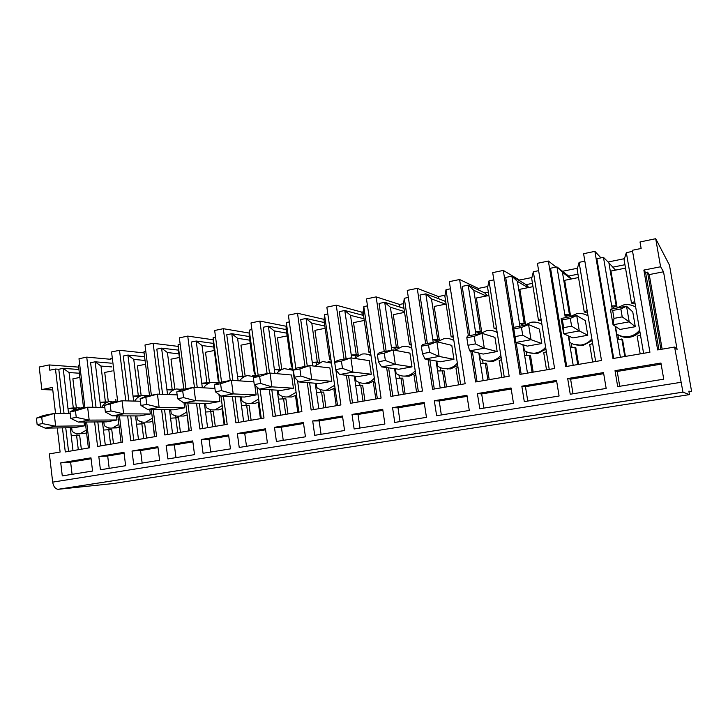 <?xml version="1.0" encoding="UTF-8"?>
<svg xmlns="http://www.w3.org/2000/svg" width="728" height="728" viewBox="0 0 728 728"><rect width="100%" height="100%" fill="white"/><g stroke="black" fill="none" stroke-linecap="round" stroke-linejoin="round"><path stroke-width="1.09" d="M600.937 257.867L594.894 251.36L612.967 358.531L649.922 352.234L632.386 250.268L641.14 248.466L640.021 241.969L655.701 238.702L669.469 265.147L691.6 391.482L688.988 391.892M691.6 391.482L688.861 391.154L689.462 394.621L113.55 483.51L58.358 489.28L682.982 392.155L689.462 394.621M57.266 427.937L60.115 452.052L49.377 453.881L52.68 482.127C53.462 486.522 55.255 488.916 58.067 489.298L58.358 489.28M682.982 392.155L674.583 347.047L657.657 349.941L643.861 270.079L660.587 266.767L655.701 238.702M594.894 251.36L583.592 253.708L601.492 360.496L565.711 366.594L548.375 261.043L537.428 263.318L554.6 368.486L519.947 374.401L503.303 270.425L492.692 272.627L509.172 376.24L475.593 381.963L470.779 351.124M55.556 413.486L52.48 387.433L41.842 389.544L39.203 367.012L49.185 364.937L49.804 370.206L55.465 369.041L60.733 413.513M62.435 427.855L65.293 451.942L89.753 447.775L86.641 422.012M92.829 407.289L86.732 357.12L78.997 358.731L84.921 407.716M94.613 421.958L97.588 446.437L122.713 442.151L119.465 415.879M125.789 400.864L119.492 350.295L111.548 351.952L117.69 401.574M153.171 409.536L156.575 436.372L130.758 440.777L127.655 415.888M151.36 395.268L144.99 344.99L153.144 343.298L159.641 394.221M187.815 402.984L191.391 430.439L164.847 434.971L161.616 409.646M185.968 388.779L179.343 337.847L187.733 336.099L194.44 387.332M223.432 396.205L227.181 424.333L199.882 428.992L196.514 403.203M221.549 382.109L214.669 330.494L223.296 328.692L230.239 380.489M260.051 389.171L264 418.054L235.918 422.841L232.396 396.56M258.149 375.257L250.996 322.932L259.878 321.084L267.094 373.582M297.534 380.535L301.892 411.593L272.991 416.525L269.305 389.698M295.868 368.623L288.379 315.151L297.506 313.249L305.014 366.475M335.845 369.751L340.895 404.941L311.147 410.01L307.28 382.6M334.78 362.344L326.845 307.143L336.254 305.187L344.053 359.159M384.257 351.624L376.149 296.887L366.466 298.899L381.072 398.089L350.432 403.312L346.373 375.239M425.689 343.853L417.244 288.334L407.271 290.408L422.477 391.027L390.9 396.414L386.623 367.576M468.404 335.854L459.614 279.516L449.331 281.654L465.156 383.747L432.596 389.298L428.082 359.568M570.251 394.221L567.676 378.551L603.512 372.59L606.169 388.443L570.251 394.221M524.297 401.61L521.83 386.177L556.538 380.398L559.086 396.014L524.297 401.61M479.779 408.772L477.404 393.566L511.038 387.969L513.486 403.348L479.779 408.772M436.618 415.706L434.334 400.728L466.948 395.304L469.296 410.456L436.618 415.706M394.758 422.44L392.565 407.68L424.197 402.411L426.453 417.344L394.758 422.44M354.136 428.974L352.034 414.414L382.728 409.309L384.894 424.024L354.136 428.974M314.714 435.317L312.694 420.966L342.488 416.007L344.572 430.512L314.714 435.317M276.422 441.468L274.474 427.318L303.421 422.504L305.423 436.809L276.422 441.468M239.221 447.456L237.346 433.497L265.465 428.819L267.394 442.924L239.221 447.456M203.057 453.271L201.256 439.494L228.592 434.953L230.448 448.867L203.057 453.271M167.904 458.922L166.166 445.336L192.747 440.913L194.531 454.636L167.904 458.922M133.697 464.419L132.032 451.014L157.894 446.71L159.605 460.251L133.697 464.419M98.817 456.538L100.418 469.769L125.635 465.72L123.978 452.352L98.817 456.538L107.689 456.001L109.2 468.359M92.565 471.034L90.973 457.839L60.742 462.871L62.28 475.903L92.565 471.034M617.699 386.595L615.014 370.679L660.942 363.035L663.736 379.188L617.699 386.595M619.728 386.268L617.226 371.444L615.014 370.679M661.133 364.155L617.226 371.444M573.018 393.775L570.615 379.179L567.676 378.551M570.615 379.179L603.703 373.682M527.764 401.055L525.461 386.668L521.83 386.177M525.461 386.668L556.72 381.481M483.893 408.108L481.672 393.939L477.404 393.566M481.672 393.939L511.211 389.034M441.341 414.951L439.212 400.982L434.334 400.728M439.212 400.982L467.112 396.351M400.054 421.585L398.007 407.817L392.565 407.68M398.007 407.817L424.351 403.449M359.978 428.037L358.012 414.459L352.034 414.414M358.012 414.459L382.882 410.328M321.057 434.288L319.164 420.902L312.694 420.966M319.164 420.902L342.633 417.007M283.238 440.376L281.418 427.172L274.474 427.318M281.418 427.172L303.558 423.496M246.483 446.282L244.726 433.26L237.346 433.497M244.726 433.26L265.602 429.793M210.738 452.033L209.045 439.175L201.256 439.494M209.045 439.175L228.719 435.917M175.976 457.621L174.347 444.935L166.166 445.336M174.347 444.935L192.874 441.86M142.142 463.063L140.568 450.541L132.032 451.014M140.568 450.541L158.012 447.647M124.088 453.28L107.689 456.001M91.082 458.758L70.625 462.153L72.081 474.328M60.742 462.871L70.634 462.216M624.424 258.677L608.08 262.007M577.45 268.241L562.544 271.28M556.119 267.076L548.375 261.043M531.931 277.514L519.419 280.062L503.303 270.425M487.815 286.486L478.332 288.425L459.614 279.516M445.036 295.204L438.402 296.551L417.244 288.334M403.53 303.649L399.59 304.45L376.149 296.887M363.245 311.848L361.852 312.139L336.254 305.187M324.16 319.383L297.506 313.249M286.177 326.253L259.878 321.084M249.204 333.06L223.296 328.692M213.213 339.776L187.733 336.099M178.178 346.401L153.144 343.298M144.062 352.907L119.492 350.295M86.732 357.12L110.829 359.304M49.185 364.937L78.642 367.13M536.591 353.662L535.945 353.089M447.62 368.623L447.693 369.087M325.48 390.263L328.164 390.426M674.583 347.047L677.076 349.404L663.527 271.781L649.24 274.593L662.152 349.167M660.587 266.767L663.527 271.781M649.24 274.593L647.529 272.145L660.897 349.385M658.949 349.713L645.609 272.527L647.529 272.145M643.861 270.079L645.609 272.527M612.202 308.899L603.476 257.348L596.878 258.704L613.695 358.413M632.577 251.369L626.344 252.643L643.597 353.308M612.821 267.167L624.933 264.719M640.476 335.089L637.164 336.19L640.194 353.89M618.572 339.102L617.826 334.698C621.466 337.046 625.498 337.874 629.893 337.201L630.002 337.182C633.933 336.436 637.228 334.589 639.885 331.64M625.416 356.411L622.522 339.339L617.335 339.184L615.133 326.199M613.422 308.672L613.158 307.116L611.702 305.933L616.188 305.778L608.899 262.835L603.476 257.348M639.63 330.157C636.891 333.57 633.36 335.69 629.028 336.527L628.919 336.536C624.488 337.228 620.429 336.391 616.762 334.025L615.479 326.435M613.158 307.116L616.935 306.406L616.188 305.778M625.516 268.122L610.928 271.053L616.935 306.406M626.344 252.643L624.087 259.75L631.467 302.903L632.131 303.549L634.98 303.012M608.899 262.835L615.515 270.134M631.467 302.903L634.734 301.592M616.325 308.126L623.914 304.832C628.155 304.158 632.077 304.914 635.671 307.089M614.004 318.391L613.04 324.779L619.919 329.466L635.289 326.699L632.75 311.866L626.535 306.215L610.41 309.236L613.04 324.779L629.201 321.831L622.212 316.871L620.866 308.936L612.658 310.465L614.004 318.391L622.212 316.871M635.289 326.699L629.201 321.831L626.535 306.215L620.866 308.936M610.41 309.236L612.658 310.465M620.393 357.266L617.335 339.184M624.797 356.52L621.812 338.902M571.981 347.392L571.307 343.298M573.355 344.198L582.946 345.5L592.164 340.558M578.578 364.4L575.793 347.593L570.251 347.511L568.331 335.872M567.021 317.363L566.775 315.834L564.855 314.76L569.442 314.578L562.444 272.272L571.116 279.024M591.873 338.802C589.225 342.078 585.831 344.116 581.699 344.899L581.599 344.917C577.304 345.582 573.382 344.744 569.833 342.406L568.786 336.072M565.337 317.681L556.956 266.903L550.559 268.223L566.702 366.43M584.848 261.17L579.106 262.353L577.149 269.287L584.238 311.793L585.148 312.376L587.387 311.957M566.775 315.834L570.424 315.142L569.442 314.578M578.523 277.541L564.664 280.316L570.424 315.142M571.444 278.961L568.65 276.067L577.968 274.183M562.444 272.272L556.956 266.903L568.65 276.067M573.191 365.32L570.251 347.511M577.704 364.546L574.838 347.201M579.106 262.353L595.659 361.488M592.665 343.543L589.707 344.572L592.61 362.007M569.451 316.917L576.794 313.686C580.835 313.049 584.584 313.777 588.042 315.861M587.778 335.244L579.279 330.921L563.663 333.761L572.9 337.929L587.778 335.244L585.348 320.639L576.731 315.552L561.142 318.473L563.663 333.761L563.672 327.655L571.607 326.19L570.315 318.382L562.389 319.865L563.672 327.655M561.142 318.473L562.389 319.865M571.607 326.19L579.279 330.921L576.731 315.552L570.315 318.382M584.238 311.793L587.159 310.565M526.835 355.419L526.226 351.633M529.647 352.862L537.537 353.526L545.945 349.158M533.187 372.144L530.521 355.583L524.651 355.573L522.904 344.699M522.067 325.789L521.821 324.279L519.464 323.314L524.151 323.105L517.435 281.427L528.046 287.651M545.618 347.174C543.061 350.314 539.803 352.261 535.863 353.016L535.772 353.034C531.604 353.681 527.8 352.843 524.369 350.523L523.459 344.872M519.928 326.19L511.884 276.167L505.687 277.441L513.686 327.363M538.629 270.67L533.342 271.753L531.686 278.524L538.493 320.402L541.295 320.62M541.878 324.197L540.922 323.796M521.821 324.279L525.361 323.614L524.151 323.105M533.005 286.659L519.828 289.298L525.361 323.614M528.774 287.505L526.116 284.639L532.468 283.356M517.435 281.427L511.884 276.167L526.116 284.639M527.472 373.118L524.651 355.573M516.116 342.515L521.184 374.192M532.086 372.327L529.329 355.246M519.528 280.717L519.419 280.062M533.342 271.753L549.24 369.405M546.364 351.733L543.734 352.698L546.528 369.87M524.033 325.425L531.158 322.276C535.007 321.667 538.593 322.358 541.905 324.351M541.769 343.525L531.012 339.703L515.906 342.451L527.345 346.119L541.769 343.525L539.43 329.138L528.564 324.57L513.495 327.4L515.906 342.451L515.033 336.609L522.704 335.199L521.466 327.509L513.804 328.938L515.033 336.609M513.495 327.4L513.804 328.938M522.704 335.199L531.012 339.703L528.564 324.57L521.466 327.509M538.493 320.402L541.077 319.246M483.055 363.199L482.509 359.696M486.759 360.97L493.438 361.316L501.146 357.466M489.198 379.643L486.632 363.327L480.453 363.39L478.833 353.034M478.469 333.961L478.241 332.469L475.475 331.604L480.243 331.367L473.791 290.29L486.222 296.032M500.8 355.282C498.325 358.294 495.204 360.169 491.436 360.879L491.345 360.897C487.314 361.525 483.629 360.688 480.298 358.394L479.488 353.189M475.921 334.443L468.195 285.149L462.189 286.377L469.869 335.572M493.848 279.87L488.998 280.871L487.614 287.487L494.148 328.756L496.632 329.011M497.142 332.205L495.14 331.522M478.241 332.469L481.672 331.822L480.243 331.367M488.879 295.495L476.358 298.007L481.672 331.822M487.332 295.805L484.803 292.956L488.361 292.246M473.791 290.29L468.195 285.149L484.803 292.956M483.165 380.671L480.453 363.39M472.354 351.497L477.067 381.718M487.86 379.87L485.221 363.035M478.578 290.035L478.332 288.425M488.998 280.871L504.258 377.077M501.501 359.668L499.19 360.569L501.865 377.486M480.016 333.67L486.914 330.594C490.599 330.012 494.021 330.676 497.206 332.587M467.986 345.263L469.687 350.86L483.192 354.072L497.169 351.551L494.931 337.382L481.972 333.306L467.385 336.045L466.812 337.719L467.986 345.263L475.411 343.898L474.228 336.336L466.812 337.719M469.687 350.86L484.311 348.202L481.972 333.306L474.228 336.336M497.169 351.551L484.311 348.202L475.411 343.898M494.148 328.756L496.423 327.664M440.604 370.734L440.103 367.494M444.826 368.686L450.668 368.878L457.721 365.492M446.528 386.923L444.062 370.834L437.601 370.971L436.081 361.006M436.19 341.887L435.963 340.422L432.814 339.648L437.665 339.385L431.467 298.899L445.6 304.168M457.357 363.136C454.964 366.038 451.961 367.822 448.366 368.505L448.284 368.523C444.362 369.123 440.795 368.295 437.574 366.029L436.818 361.134M433.242 342.442L425.825 293.848L419.992 295.049L427.372 343.543M450.432 288.798L446 289.708L444.872 296.169L451.151 336.846L453.335 337.155M453.772 339.994L451.142 339.266M435.963 340.422L439.303 339.794L437.665 339.385M446.091 304.067L434.188 306.452L439.303 339.794M445.827 302.384L444.671 301.046L445.591 300.864M431.467 298.899L425.825 293.848L444.671 301.046M440.203 388.006L437.601 370.971M429.857 359.887L434.288 389.007M444.99 387.187L442.442 370.598M438.747 298.789L438.402 296.551M446 289.708L460.66 384.511M458.003 367.358L455.992 368.204L458.567 384.866M437.137 341.823L444.016 338.656C447.538 338.101 450.814 338.738 453.863 340.567M422.477 353.644L424.952 359.004L440.385 361.771L453.935 359.332L451.788 345.363L436.864 341.76L422.74 344.408L421.348 346.219L422.477 353.644L429.656 352.325L428.528 344.872L421.348 346.219M424.952 359.004L439.111 356.429L436.864 341.76L428.528 344.872M453.935 359.332L439.111 356.429L429.656 352.325M451.151 336.846L453.135 335.817M399.399 378.05L398.953 375.056M403.922 376.112L409.163 376.212L415.588 373.255M405.123 393.985L402.748 378.132L396.032 378.323L394.594 368.668M395.222 350.031L394.94 348.13L391.427 347.447L396.351 347.156L390.39 307.243L404.45 311.557M415.215 370.761C412.894 373.537 410.019 375.257 406.588 375.903L406.506 375.921C402.702 376.503 399.244 375.675 396.114 373.437L395.422 368.778M391.846 350.195L384.712 302.302L379.051 303.458L386.14 351.269M408.335 297.443L404.286 298.28L403.403 304.604L409.436 344.699L411.338 345.045M411.72 347.575L408.717 346.901M394.94 348.13L398.18 347.52L396.351 347.156M404.577 312.385L393.257 314.651L398.18 347.52M390.39 307.243L384.712 302.302L403.967 308.372M398.534 395.113L396.032 378.323M388.606 367.849L392.792 396.087M403.394 394.276L400.946 377.923M399.99 307.125L399.59 304.45M404.286 298.28L418.373 391.728M415.825 374.82L414.096 375.603L416.562 392.037M394.949 350.286L402.411 346.483C405.76 345.946 408.909 346.564 411.83 348.321M378.414 361.752L381.618 366.894L398.853 369.251L412.002 366.885L409.928 353.116L393.184 349.95L379.488 352.516L377.332 354.436L378.414 361.752L385.367 360.478L384.284 353.144L377.332 354.436M381.618 366.894L395.331 364.391L393.184 349.95L384.284 353.144M412.002 366.885L395.331 364.391L385.367 360.478M409.436 344.699L411.138 343.734M359.404 385.148L359.004 382.382M364.073 383.283L368.878 383.338L374.711 380.762M364.937 400.837L362.653 385.203L355.683 385.458L354.318 376.067M355.346 357.275L355.109 355.619L351.26 355.018L356.247 354.709L350.514 315.351L364.036 318.8M374.329 378.151C372.081 380.817 369.324 382.464 366.038 383.083L365.957 383.101C362.271 383.665 358.913 382.837 355.883 380.626L355.228 376.158M351.697 358.012L344.799 310.501L339.303 311.63L346.128 358.767M370.916 354.955L367.731 354.381M355.109 355.619L358.249 355.027L356.247 354.709M364.273 320.457L353.526 322.613L358.249 355.027M367.485 305.842L363.809 306.597L363.145 312.785L368.95 352.316L370.397 351.406L377.35 398.726M370.57 352.589L368.95 352.316M350.514 315.351L344.799 310.501L363.536 315.452M358.085 402.011L355.683 385.458M348.539 375.466L352.525 402.957M363.017 401.164L360.669 385.039M362.289 315.115L361.852 312.139M363.809 306.597L370.397 351.406M374.902 382.054L373.428 382.791L375.803 398.98M354.208 358.385L362.016 354.081C365.229 353.571 368.241 354.154 371.043 355.837M335.735 369.615L339.612 374.538L358.54 376.503L371.307 374.21L369.314 360.633L350.851 357.885L337.574 360.369L334.698 362.408L335.735 369.615L342.469 368.377L341.432 361.152L334.698 362.408M339.612 374.538L352.916 372.117L350.851 357.885L341.432 361.152M371.307 374.21L352.916 372.117L342.469 368.377M320.557 392.037L320.193 389.48M325.27 390.226L329.757 390.254L335.017 388.033M325.907 407.498L323.705 392.083L316.507 392.383L315.215 383.219M316.625 364.328L316.416 362.89L312.257 362.362L317.308 362.034L311.793 323.223L324.815 326.017M334.634 385.321L326.599 390.072C323.014 390.618 319.747 389.799 316.807 387.605L316.198 383.301M312.767 365.92L306.042 318.464L300.7 319.565L307.271 366.048M331.313 362.135L328.055 361.68M316.416 362.89L319.474 362.317L317.308 362.034M325.143 328.301L314.924 330.348L319.474 362.317M327.827 313.986L324.506 314.669L324.06 320.729L329.648 359.714L330.84 358.868L337.528 405.514M330.985 359.896L329.648 359.714M311.793 323.223L306.042 318.464L324.324 322.54M318.819 408.708L316.507 392.383M309.627 382.782L313.413 409.627M323.814 407.853L321.558 391.955M324.506 314.669L330.84 358.868M335.171 389.08L333.952 389.762L336.236 405.733M314.796 366.157L322.595 361.488L331.449 363.136M294.367 377.231L298.889 381.945L319.401 383.547L331.795 381.317L329.884 367.931L309.8 365.574L296.933 367.986L293.375 370.124L294.367 377.231L300.901 376.021L299.9 368.905L293.375 370.124M298.889 381.945L311.784 379.597L309.8 365.574L299.9 368.905M331.795 381.317L311.784 379.597L300.901 376.021M282.819 398.735L282.491 396.36M287.505 396.951L291.682 396.988L296.469 395.067M287.979 413.968L285.876 398.753L278.46 399.117L277.222 390.153M278.997 371.198L278.824 369.951L274.374 369.506L279.47 369.16L274.165 330.867L286.741 333.151M296.078 392.292L288.361 396.842C284.876 397.37 281.709 396.551 278.86 394.385L278.278 390.217M274.92 373.491L268.386 326.199L263.199 327.263L269.515 373.127M292.847 369.132L289.617 368.805M278.824 369.951L281.8 369.396L279.47 369.16M287.132 335.908L277.414 337.856L281.8 369.396M289.325 321.903L286.322 322.513L286.086 328.446L291.464 366.903L292.419 366.102L298.853 412.112M292.547 367.021L291.464 366.903M274.165 330.867L268.386 326.199L286.25 329.584M280.68 415.206L278.46 399.117M271.817 389.844L275.43 416.107M285.731 414.35L283.565 398.662M286.322 322.513L292.419 366.102M296.587 395.905L295.604 396.542L297.798 412.294M276.604 373.646C278.706 370.962 281.345 369.296 284.512 368.65L293.002 370.234M254.272 384.611L259.386 389.134L281.372 390.39L293.42 388.224L291.582 375.02L269.997 373.036L257.503 375.375L253.317 377.614L254.272 384.611L260.606 383.447L259.641 376.431L253.317 377.614M259.386 389.134L271.899 386.859L269.997 373.036L259.641 376.431M293.42 388.224L271.899 386.859L260.606 383.447M246.128 405.232L245.827 403.048M250.751 403.485L254.809 403.503L259.013 401.883M251.124 420.247L249.094 405.25L241.487 405.651L240.304 396.878M242.424 377.887L242.287 376.822L237.546 376.449L242.697 376.076L237.592 338.302L249.759 340.176M258.622 399.053L251.206 403.412C247.82 403.931 244.744 403.121 241.969 400.973L241.423 396.924M238.129 380.753L231.786 333.724L226.745 334.762L232.878 380.38M255.473 375.948L252.325 375.739M242.287 376.822L245.172 376.276L242.697 376.076M250.186 343.316L240.959 345.163L245.172 376.276M251.906 329.584L249.231 330.139L249.176 335.945L254.354 373.883L255.091 373.136L255.537 376.421M255.2 373.955L254.354 373.883M237.592 338.302L231.786 333.724L249.258 336.536M243.625 421.53L241.487 405.651M235.062 396.669L238.52 422.404M248.73 420.657L246.637 405.187M256.984 387.014L261.279 418.518M249.231 330.139L255.091 373.136M259.104 402.539L258.34 403.121L260.451 418.664M239.558 380.862C241.632 378.023 244.28 376.276 247.502 375.612L254.955 376.74M221.048 396.114L233.188 393.903L231.368 380.271L219.237 382.546L214.46 384.875L215.37 391.773L221.048 396.114L244.426 397.042L256.138 394.94L254.791 385.067M253.899 381.882L231.368 380.271L220.593 383.729L214.46 384.875M215.37 391.773L221.512 390.636L220.593 383.729M256.138 394.94L233.188 393.903L221.512 390.636M210.447 411.557L210.183 409.527M214.978 409.828L218.891 409.855L222.604 408.49M215.288 426.362L213.331 411.557L205.533 412.012L204.404 403.403M206.861 384.402L206.743 383.501L201.747 383.192L206.943 382.81L202.02 345.527L213.804 347.074M222.222 405.623L215.088 409.809C211.793 410.31 208.799 409.5 206.115 407.38L205.596 403.439M202.348 387.76L196.205 341.032L191.3 342.042L197.252 387.487M219.146 382.591L216.116 382.5M206.743 383.501L209.382 383.01M214.26 350.505L205.496 352.261L209.546 382.937M215.543 337.055L213.158 337.546L213.295 343.234L218.273 380.671L218.809 379.98L219.155 382.591M218.91 380.717L218.273 380.671M209.473 382.964L206.943 382.81M202.02 345.527L196.205 341.032L213.313 343.389M207.598 427.673L205.533 412.012M199.326 403.276L202.63 428.519M212.749 426.799L210.729 411.529M220.939 396.032L224.761 424.743M213.158 337.546L218.809 379.98M222.668 408.981L222.113 409.518L224.151 424.852M203.585 387.824C205.614 384.866 208.263 383.046 211.52 382.382L218.018 383.146M183.82 402.884L195.614 400.737L193.857 387.305L182.091 389.507L176.74 391.919L177.623 398.716L183.82 402.884L208.499 403.512L219.883 401.456L218.964 394.521M214.924 388.434L193.857 387.305L182.701 390.809L176.74 391.919M177.623 398.716L183.583 397.625L182.701 390.809M219.883 401.456L195.614 400.737L183.583 397.625M175.739 417.708L175.503 415.834M180.335 416.034L183.957 416.025L187.196 414.905M180.426 432.305L178.542 417.699L170.579 418.191L169.497 409.746M172.272 390.745L172.172 389.999L166.93 389.753L172.163 389.353L167.422 352.561L178.851 353.826M186.814 412.021L179.962 416.034C176.758 416.516 173.846 415.706 171.235 413.604L170.743 409.764M168.787 394.576L168.769 394.376C170.743 391.427 173.328 389.616 176.522 388.961L182.246 389.48M167.54 394.521L161.589 348.148L156.82 349.131L162.599 394.33M183.838 389.071L180.944 389.08M172.172 389.999L174.438 389.571M179.325 357.512L170.998 359.177L174.893 389.398M180.189 344.326L178.087 344.754L178.396 350.332L183.856 389.18M174.693 389.48L172.163 389.353M167.422 352.561L161.589 348.148L178.378 350.123M172.563 433.651L170.579 418.191M164.564 409.682L167.731 434.47M177.75 432.769L175.812 417.699M185.64 402.93L189.253 430.803M178.087 344.754L183.52 386.623M187.242 415.242L188.843 430.876M147.666 409.464L159.123 407.38L157.43 394.13L145.991 396.278L140.122 398.762L140.968 405.469L147.666 409.464L173.564 409.8L184.639 407.807L184.002 402.893M177.122 394.894L157.43 394.13L140.122 398.762M140.968 405.469L146.765 404.404L145.909 397.679M184.639 407.807L159.123 407.38L146.765 404.404M141.969 423.705L141.751 421.949M146.683 422.076L149.904 422.049L152.744 421.121M146.51 438.092L144.69 423.669L136.564 424.206L135.526 415.906M138.602 396.933L138.529 396.323L133.051 396.141L138.32 395.723L133.761 359.404L144.836 360.442M152.38 418.236L145.782 422.085C142.67 422.549 139.84 421.749 137.301 419.665L136.828 415.906M134.971 401.101L134.917 400.691C136.846 397.779 139.367 396.005 142.479 395.359L148.039 395.886M133.67 401.064L127.91 355.064L123.259 356.019L128.865 400.946M149.486 395.386L146.774 395.477M138.529 396.323L140.449 395.959M145.327 364.319L137.419 365.902L141.168 395.695M145.8 351.387L143.962 351.77L149.513 395.613M140.841 395.814L138.32 395.723M133.761 359.404L127.91 355.064L144.39 356.711M138.475 439.466L136.564 424.206M130.74 415.897L133.779 440.267M143.707 438.575L141.842 423.705M151.278 409.509L154.718 436.691M143.962 351.77L149.195 393.093M152.771 421.339L154.5 436.727M112.522 415.861L123.66 413.832L122.04 400.764L110.92 402.848L104.559 405.405L105.369 412.021L112.522 415.861L139.567 415.916L150.341 413.977L149.777 409.491M140.44 401.246L122.04 400.764L104.559 405.405M105.369 412.021L110.993 410.983L110.183 404.359M150.341 413.977L123.66 413.832L110.993 410.983M102.466 421.903L103.458 430.066L111.739 429.493L113.486 443.725M108.891 427.9L109.091 429.538M113.896 427.946L119.228 427.154M121.112 442.424L119.237 427.272L121.076 442.433M119.237 427.272L117.827 415.87M116.098 401.874L115.788 399.39M118.873 424.278L112.522 427.973C109.491 428.428 106.743 427.627 104.268 425.571L103.813 421.894M96.032 407.334L90.6 362.735L95.122 361.807L100.073 402.347L105.769 402.484L105.824 402.966M114.751 402.129L109.337 401.592C106.315 402.22 103.858 403.967 101.975 406.834L102.047 407.425M111.739 366.912L100.983 366.066L105.378 401.929L100.073 402.347L100.692 407.407M116.061 401.556L113.796 401.665M107.362 402.184L105.769 402.484M108.335 401.838L104.723 372.454L112.239 370.943M105.378 401.929L107.88 401.983M111.284 363.172L95.122 361.807L100.983 366.066M103.458 430.066L105.305 445.127M100.728 445.9L97.807 421.931M108.772 429.547L110.565 444.226M110.747 358.595L112.33 358.267M116.971 419.983L106.479 421.867L78.369 422.076L89.189 420.111L116.971 419.983L116.462 415.87M70.78 418.391L69.997 411.866L75.457 410.847L76.249 417.381L70.78 418.391L78.369 422.076M76.249 417.381L89.189 420.111L87.633 407.216L104.814 407.471M69.997 411.866L76.822 409.236L87.633 407.216L75.457 410.847M70.27 427.727L71.235 435.763L79.643 435.153L81.336 449.212M76.886 433.679L77.068 435.226M81.927 433.661L86.596 433.014L85.267 422.031M83.565 407.971L78.415 365.238L79.752 364.965M86.25 430.166L80.144 433.706C77.186 434.152 74.511 433.351 72.108 431.313L71.672 427.709M64.046 413.531L58.786 369.269L63.19 368.368L67.968 408.399L73.91 408.854M70.079 412.53L69.988 413.568M79.379 373.227L69.06 372.554L73.3 407.962L67.968 408.399L68.587 413.559M83.52 407.571L81.682 407.698M75.148 408.235L73.865 408.481M76.367 407.826L72.882 378.833L79.88 377.432M73.3 407.962L75.785 407.999M78.924 369.487L63.19 368.368L69.06 372.554M71.235 435.763L73 450.632M68.55 451.387L65.748 427.8M76.567 435.235L78.305 449.731M58.786 369.269L55.465 369.041M88.397 448.002L86.596 433.042M70.789 411.557L77.068 407.662L82.337 408.208M84.484 425.825L74.265 427.673L45.145 428.128L55.674 426.208L84.484 425.825L84.02 422.04M37.146 424.579L36.4 418.145L41.714 417.153L42.47 423.605L37.146 424.579L45.145 428.128M42.47 423.605L55.674 426.208L54.172 413.486L70.197 413.568M36.4 418.145L43.662 415.451L54.172 413.486L41.714 417.153M52.78 389.971L41.842 389.544M52.68 482.127L680.735 382.355M682.946 392.128L58.067 489.298M628.919 336.536L629.893 337.201M581.599 344.917L582.946 345.5M535.772 353.034L537.446 353.535M491.345 360.897L493.347 361.334M448.284 368.523L450.577 368.896M406.506 375.921L409.081 376.23M365.957 383.101L368.805 383.347M326.599 390.072L329.684 390.263M288.361 396.842L291.682 396.988M251.206 403.412L254.745 403.512M215.088 409.809L218.828 409.864M179.962 416.034L183.893 416.034M145.782 422.085L149.904 422.049M112.522 427.973L116.808 427.9M80.144 433.706L84.585 433.597"/></g></svg>
